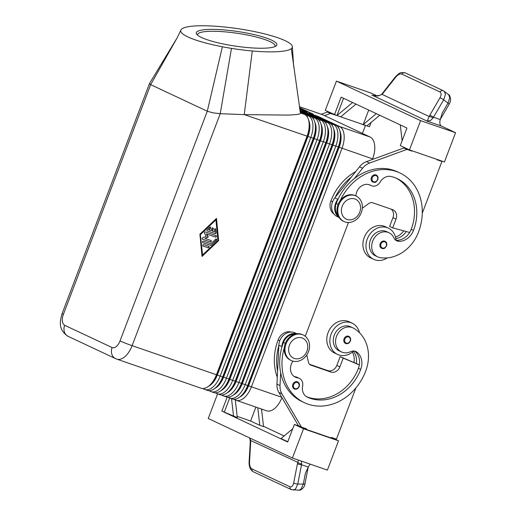 <?xml version="1.0" encoding="UTF-8"?>
<svg xmlns="http://www.w3.org/2000/svg" width="516" height="516" viewBox="0 0 516 516"><rect width="100%" height="100%" fill="white"/><g stroke="black" fill="none" stroke-linecap="round" stroke-linejoin="round"><path stroke-width="0.77" d="M374.068 174.898A3.915 3.296 -64.8 0 1 376.216 175.021C377.88 175.892 378.396 177.446 377.764 179.697C375.113 183.819 374.3 182.064 372.887 182.116A3.915 3.296 -64.8 0 1 371.43 177.491A3.915 3.296 -64.8 0 1 374.068 174.898M382.82 241.127A3.915 3.296 -64.8 0 1 384.968 241.249C386.632 242.12 387.148 243.675 386.516 245.926C383.865 250.041 383.053 248.286 381.64 248.344A3.915 3.296 -64.8 0 1 380.182 243.72A3.915 3.296 -64.8 0 1 382.82 241.127M395.617 240.127A7.837 6.598 115.2 0 0 396.004 240.198A17.234 14.513 115.2 0 0 388.335 228.117A17.234 14.513 115.2 0 0 387.123 227.627A17.234 14.513 115.2 0 0 367.56 238.263A17.234 14.513 115.2 0 0 373.687 259.322A17.234 14.513 115.2 0 0 374.9 259.812A17.234 14.513 115.2 0 0 387.335 257.877M373.687 259.322L370.623 257.884A17.234 14.513 -64.8 0 1 364.496 236.825A17.234 14.513 -64.8 0 1 384.065 226.189A17.234 14.513 -64.8 0 1 385.278 226.679L388.335 228.117M337.941 215.34A11.752 9.894 -64.8 0 1 336.535 213.295A11.752 9.894 -64.8 0 1 336.251 203.465A50.142 42.215 -64.8 0 1 338.232 198.841A50.142 42.215 -64.8 0 1 354.369 178.555A50.142 42.215 -64.8 0 1 397.539 171.867L399.836 172.937M355.917 195.951A10.971 9.236 -64.8 0 1 370.14 185.089A10.971 9.236 -64.8 0 1 370.772 185.418A7.837 6.598 115.2 0 0 371.223 185.657A7.837 6.598 115.2 0 0 380.163 182.064A10.971 9.236 -64.8 0 1 391.173 176.511A43.873 36.939 -64.8 0 1 397.172 178.613A43.873 36.939 -64.8 0 1 413.503 230.388A15.667 13.19 -64.8 0 1 399.055 241.333A7.837 6.598 -64.8 0 1 396.707 240.798A7.837 6.598 -64.8 0 1 393.837 237.811A13.319 11.217 115.2 0 0 388.967 232.742A13.319 11.217 115.2 0 0 386.471 231.968A13.319 11.217 115.2 0 0 372.565 241.462A13.319 11.217 115.2 0 0 377.648 256.852A13.319 11.217 115.2 0 0 380.137 257.626A37.062 31.205 115.2 0 0 418.502 232.11A50.142 42.215 115.2 0 0 399.848 172.944A50.142 42.215 115.2 0 0 340.238 200.537M377.648 256.852L375.351 255.775A13.319 11.217 -64.8 0 1 370.269 240.385A13.319 11.217 -64.8 0 1 384.175 230.891A13.319 11.217 -64.8 0 1 386.671 231.665L388.967 232.742M355.711 171.583A50.142 42.215 115.2 0 0 330.898 200.95A11.752 9.894 115.2 0 0 331.182 210.78A11.752 9.894 115.2 0 0 334.058 214.121M239.856 397.004L241.443 395.766A16.609 8.927 -71 0 0 241.81 395.469A16.609 8.927 -71 0 0 248.357 385.62L338.941 147.144A16.609 8.927 -71 0 0 340.734 135.057A16.609 8.927 -71 0 0 340.379 133.083L339.896 131.129A18.802 10.101 109 0 1 340.289 133.36A18.802 10.101 109 0 1 338.264 147.041L247.674 385.517A18.802 10.101 109 0 1 240.269 396.669A18.802 10.101 109 0 1 239.856 397.004A18.802 10.101 109 0 1 232.368 398.984L229.865 398.12A18.802 10.101 -71 0 0 237.773 395.811A18.802 10.101 -71 0 0 245.177 384.659L335.768 146.176A18.802 10.101 -71 0 0 337.793 132.502A18.802 10.101 -71 0 0 333.252 124.311L311.832 114.249L308.084 112.959L329.505 123.021A18.802 10.101 109 0 1 333.646 128.974A18.802 10.101 109 0 1 334.046 131.212A18.802 10.101 109 0 1 332.02 144.886L241.43 383.362A18.802 10.101 109 0 1 234.025 394.514A18.802 10.101 109 0 1 233.606 394.85A18.802 10.101 109 0 1 226.118 396.83L223.621 395.966A18.802 10.101 -71 0 0 231.529 393.656A18.802 10.101 -71 0 0 238.934 382.504L329.518 144.022A18.802 10.101 -71 0 0 331.549 130.348A18.802 10.101 -71 0 0 327.009 122.157L305.582 112.095L301.834 110.805L323.261 120.867A18.802 10.101 109 0 1 327.402 126.82A18.802 10.101 109 0 1 327.802 129.058A18.802 10.101 109 0 1 325.77 142.732L235.186 381.208A18.802 10.101 109 0 1 227.775 392.36A18.802 10.101 109 0 1 227.363 392.702A18.802 10.101 109 0 1 219.874 394.675L217.371 393.811A18.802 10.101 -71 0 0 225.279 391.502A18.802 10.101 -71 0 0 232.684 380.35L323.274 141.868A18.802 10.101 -71 0 0 325.299 128.194A18.802 10.101 -71 0 0 320.759 120.002L299.931 110.224M233.916 399.281L235.573 400.055A18.802 10.101 -71 0 0 236.115 400.274A18.802 10.101 -71 0 0 244.016 397.965A18.802 10.101 -71 0 0 251.427 386.813L342.011 148.331A18.802 10.101 -71 0 0 344.043 134.657A18.802 10.101 -71 0 0 339.502 126.465L318.075 116.403L314.328 115.113L335.755 125.175A18.802 10.101 109 0 1 339.896 131.129M236.115 400.274L266.72 410.826A18.802 10.101 -71 0 0 274.628 408.517A18.802 10.101 -71 0 0 281.936 397.623M339.857 130.993A16.609 8.927 109 0 1 340.986 135.147A16.609 8.927 109 0 1 339.193 147.228L372.623 158.889A18.802 10.101 -71 0 0 374.648 145.209A18.802 10.101 -71 0 0 370.107 137.017L339.502 126.465L338.167 127.226M333.613 128.839A16.609 8.927 109 0 1 334.736 132.993A16.609 8.927 109 0 1 332.949 145.073L339.193 147.228L248.602 385.704A16.609 8.927 109 0 1 242.062 395.553A16.609 8.927 109 0 1 239.746 397.094M300.422 113.275L300.435 113.314C300.435 114.197 296.061 114.791 287.322 115.1L244.242 114.617L252.279 50.981A56.405 10.23 8.4 0 0 291.301 48.665A56.405 10.23 8.4 0 0 292.372 46.788A56.405 10.23 8.4 0 0 255.31 31.766A56.405 10.23 8.4 0 0 198.641 25.8A56.405 10.23 8.4 0 0 186.224 27.135A56.405 10.23 8.4 0 0 182.406 28.548A56.405 10.23 8.4 0 0 180.877 30.089A56.405 10.23 8.4 0 0 222.383 46.782A56.405 10.23 8.4 0 0 231.471 48.381A56.405 10.23 8.4 0 0 252.279 50.981M300.286 112.417L304.517 114.404A18.802 10.101 109 0 1 308.658 120.357A18.802 10.101 109 0 1 309.058 122.595A18.802 10.101 109 0 1 307.033 136.269L216.443 374.745A18.802 10.101 109 0 1 209.038 385.897A18.802 10.101 109 0 1 208.619 386.239A18.802 10.101 109 0 1 201.13 388.213L116.803 359.136A18.802 10.101 -71 0 0 124.711 356.82A18.802 10.101 -71 0 0 132.115 345.668L220.229 113.701L212.979 112.849L207.284 111.23L150.549 84.592L149.563 83.424M233.606 394.85L235.199 393.611A16.609 8.927 -71 0 0 235.567 393.315A16.609 8.927 -71 0 0 242.107 383.465L332.697 144.99A16.609 8.927 -71 0 0 334.484 132.902A16.609 8.927 -71 0 0 334.136 130.929L333.646 128.974M327.363 126.684A16.609 8.927 109 0 1 328.492 130.838A16.609 8.927 109 0 1 326.699 142.919L332.949 145.073L242.359 383.549A16.609 8.927 109 0 1 235.818 393.398A16.609 8.927 109 0 1 233.496 394.94M227.672 397.127L229.33 397.901A18.802 10.101 -71 0 0 229.865 398.12M227.363 392.702L228.949 391.457A16.609 8.927 -71 0 0 229.317 391.16A16.609 8.927 -71 0 0 235.864 381.311L326.447 142.835A16.609 8.927 -71 0 0 328.24 130.754A16.609 8.927 -71 0 0 327.886 128.774L327.402 126.82M321.12 124.53A16.609 8.927 109 0 1 322.242 128.684A16.609 8.927 109 0 1 320.455 140.765L326.699 142.919L236.109 381.395A16.609 8.927 109 0 1 229.568 391.244A16.609 8.927 109 0 1 227.253 392.786M221.422 394.972L223.08 395.746A18.802 10.101 -71 0 0 223.621 395.966M221.112 390.548L222.706 389.303A16.609 8.927 -71 0 0 223.073 389.006A16.609 8.927 -71 0 0 229.614 379.157L320.204 140.681A16.609 8.927 -71 0 0 321.997 128.6A16.609 8.927 -71 0 0 321.642 126.62L321.152 124.666A18.802 10.101 109 0 1 321.552 126.904A18.802 10.101 109 0 1 319.527 140.578L228.936 379.054A18.802 10.101 109 0 1 221.532 390.206A18.802 10.101 109 0 1 221.112 390.548A18.802 10.101 109 0 1 213.624 392.521L211.128 391.657A18.802 10.101 -71 0 0 219.036 389.348A18.802 10.101 -71 0 0 226.44 378.196L317.03 139.72A18.802 10.101 -71 0 0 319.056 126.039A18.802 10.101 -71 0 0 314.515 117.848L300.067 111.069M300.015 110.727L317.011 118.712A18.802 10.101 109 0 1 321.152 124.666M314.87 122.376A16.609 8.927 109 0 1 315.998 126.53A16.609 8.927 109 0 1 314.205 138.611L320.455 140.765L229.865 379.241A16.609 8.927 109 0 1 223.325 389.096A16.609 8.927 109 0 1 221.003 390.631M215.178 392.818L216.836 393.592A18.802 10.101 -71 0 0 217.371 393.811M214.869 388.393L216.456 387.148A16.609 8.927 -71 0 0 216.83 386.852A16.609 8.927 -71 0 0 223.37 377.002L313.96 138.527A16.609 8.927 -71 0 0 315.747 126.446A16.609 8.927 -71 0 0 315.392 124.466L314.908 122.511A18.802 10.101 109 0 1 315.308 124.749A18.802 10.101 109 0 1 313.276 138.423L222.693 376.899A18.802 10.101 109 0 1 215.288 388.051A18.802 10.101 109 0 1 214.869 388.393A18.802 10.101 109 0 1 207.38 390.367L204.878 389.503A18.802 10.101 -71 0 0 212.785 387.193A18.802 10.101 -71 0 0 220.19 376.041L310.78 137.566A18.802 10.101 -71 0 0 312.806 123.885A18.802 10.101 -71 0 0 308.265 115.694L300.202 111.907M300.151 111.572L310.767 116.558A18.802 10.101 109 0 1 314.908 122.511M308.626 120.222A16.609 8.927 109 0 1 309.748 124.375A16.609 8.927 109 0 1 307.962 136.456L314.205 138.611L223.615 377.086A16.609 8.927 109 0 1 217.075 386.942A16.609 8.927 109 0 1 214.759 388.477M208.928 390.664L210.586 391.438A18.802 10.101 -71 0 0 211.128 391.657M208.619 386.239L210.212 384.994A16.609 8.927 -71 0 0 210.58 384.697A16.609 8.927 -71 0 0 217.12 374.848L307.71 136.372A16.609 8.927 -71 0 0 309.503 124.291A16.609 8.927 -71 0 0 309.149 122.311L308.658 120.357M231.471 48.381L220.229 113.701L244.242 114.617L307.962 136.456L217.371 374.932A16.609 8.927 109 0 1 210.831 384.788A16.609 8.927 109 0 1 208.509 386.323M202.685 388.509L204.342 389.283A18.802 10.101 -71 0 0 204.878 389.503M361.303 212.656A14.1 11.874 -64.8 0 1 344.062 221.545A14.1 11.874 -64.8 0 1 338.812 204.904A14.1 11.874 -64.8 0 1 356.053 196.016A14.1 11.874 -64.8 0 1 361.303 212.656M359.723 212.224A10.971 9.236 -64.8 0 1 347.087 219.448A10.971 9.236 -64.8 0 1 342.231 206.194A10.971 9.236 -64.8 0 1 354.866 198.97A10.971 9.236 -64.8 0 1 359.723 212.224M343.688 221.358A14.1 11.874 -64.8 0 1 343.295 221.183A14.1 11.874 -64.8 0 1 338.051 204.542A14.1 11.874 -64.8 0 1 355.292 195.654L356.053 196.016M286.019 343.895A14.1 11.874 115.2 0 0 291.269 360.536A14.1 11.874 115.2 0 0 308.504 351.648A14.1 11.874 115.2 0 0 303.253 335.007A14.1 11.874 115.2 0 0 286.019 343.895M289.437 345.185A10.971 9.236 115.2 0 0 294.288 358.439A10.971 9.236 115.2 0 0 306.923 351.215A10.971 9.236 115.2 0 0 302.073 337.961A10.971 9.236 115.2 0 0 289.437 345.185M303.253 335.007L302.492 334.645A14.1 11.874 115.2 0 0 285.251 343.533A14.1 11.874 115.2 0 0 290.502 360.174L291.269 360.536M274.867 46.621A39.171 7.101 8.4 0 0 275.073 46.079A39.171 7.101 8.4 0 0 270.042 41.622A39.171 7.101 8.4 0 0 226.937 32.031A39.171 7.101 8.4 0 0 197.576 34.598A39.171 7.101 8.4 0 0 197.615 35.178M271.616 40.151A40.738 7.385 -171.6 0 1 275.957 46.027A40.738 7.385 -171.6 0 1 242.649 47.066A40.738 7.385 -171.6 0 1 201.492 37.481A40.738 7.385 -171.6 0 1 196.744 34.295A40.738 7.385 -171.6 0 1 223.209 29.857A40.738 7.385 -171.6 0 1 271.616 40.151M277.292 377.241A50.142 42.215 -64.8 0 1 278.098 339.941A11.752 9.894 -64.8 0 1 284.922 332.562A11.752 9.894 -64.8 0 1 291.153 332.046M292.991 361.155A10.971 9.236 115.2 0 0 295.384 377.202A10.971 9.236 115.2 0 0 297.668 377.873A7.837 6.598 -64.8 0 1 299.299 378.357A7.837 6.598 -64.8 0 1 302.628 386.174A10.971 9.236 115.2 0 0 307.291 397.127A10.971 9.236 115.2 0 0 307.355 397.159A43.873 36.939 115.2 0 0 360.71 369.379A15.667 13.19 115.2 0 0 356.956 352.164A7.837 6.598 115.2 0 0 355.917 351.525A7.837 6.598 115.2 0 0 350.583 351.68A13.319 11.217 -64.8 0 1 341.521 351.951A13.319 11.217 -64.8 0 1 340.999 351.686A13.319 11.217 -64.8 0 1 337.18 334.813A13.319 11.217 -64.8 0 1 352.841 327.841A13.319 11.217 -64.8 0 1 353.37 328.105A37.062 31.205 -64.8 0 1 365.709 371.101A50.142 42.215 -64.8 0 1 304.421 402.706A50.142 42.215 -64.8 0 1 284.232 348.061M352.841 327.841L350.545 326.763A13.319 11.217 115.2 0 0 334.89 333.736A13.319 11.217 115.2 0 0 338.702 350.609A13.319 11.217 115.2 0 0 339.225 350.874L341.521 351.951M294.565 334.252A11.752 9.894 115.2 0 0 290.276 335.077A11.752 9.894 115.2 0 0 283.452 342.456A50.142 42.215 115.2 0 0 281.871 347.216L281.904 346.642A12.532 10.552 -64.8 0 1 296.623 333.788M353.705 350.996A17.234 14.513 -64.8 0 1 338.773 354.911A17.234 14.513 -64.8 0 1 337.561 354.421A17.234 14.513 -64.8 0 1 331.433 333.355A17.234 14.513 -64.8 0 1 351.003 322.726A17.234 14.513 -64.8 0 1 352.209 323.216A17.234 14.513 -64.8 0 1 359.497 332.73M352.209 323.216L349.151 321.778A17.234 14.513 115.2 0 0 347.939 321.287A17.234 14.513 115.2 0 0 328.37 331.923A17.234 14.513 115.2 0 0 334.503 352.983L337.561 354.421M344.056 338.818A3.915 3.296 -64.8 0 1 348.848 336.348C350.512 337.335 351.028 338.889 350.39 341.024C349.222 343.333 347.597 344.14 345.52 343.443A3.915 3.296 -64.8 0 1 344.346 342.418A3.915 3.296 -64.8 0 1 344.056 338.818M292.843 384.368A3.915 3.296 -64.8 0 1 297.635 381.898C299.299 382.878 299.815 384.439 299.177 386.574C298.009 388.883 296.384 389.69 294.301 388.993A3.915 3.296 -64.8 0 1 293.133 387.968A3.915 3.296 -64.8 0 1 292.843 384.368M371.901 95.138L377.506 96.073L382.117 94.402L395.778 77.155C398.017 74.556 400.048 73.536 401.88 74.098L439.955 91.977A3.135 2.638 -64.8 0 1 441.812 90.635A3.135 2.638 -64.8 0 1 443.386 90.771A3.135 2.638 -64.8 0 1 443.392 90.777A3.135 2.638 -64.8 0 1 443.483 90.822M439.955 91.977C441.477 92.99 441.47 94.957 439.935 97.885L429.783 115.281L427.138 121.137L430.608 120.447L433.014 118.003L443.695 99.84L445.476 94.338L444.302 91.332L443.392 90.777M439.935 97.885A3.135 0.658 30.3 0 1 441.728 98.608A3.135 0.658 30.3 0 1 443.695 99.84L447.998 103.168A3.135 0.658 30.3 0 1 449.043 104.251A3.135 0.658 30.3 0 1 449.043 104.425C450.236 101.962 450.758 100.362 450.623 99.627C450.113 96.305 449.436 94.647 448.604 94.654L449.784 97.659L447.998 103.168L442.251 113.017L440.29 119.564A6.269 3.367 -71 0 0 439.935 123.666A6.269 3.367 -71 0 0 441.399 126.052L455.557 132.702L420.579 120.641L409.465 149.904L444.444 161.966L455.557 132.702M429.783 115.281A3.135 0.658 30.3 0 1 431.576 116.003A3.135 0.658 30.3 0 1 433.543 117.235L440.29 119.564M293.301 490.103L295.558 489L297.758 484.021L301.531 464.748A3.135 0.948 -168.9 0 1 299.235 464.4A3.135 0.948 -168.9 0 1 297.455 463.626L293.681 482.892C292.927 486.001 291.695 487.298 289.986 486.782L251.905 468.902C250.26 467.844 249.473 465.6 249.531 462.162L250.705 441.67L250.137 438.168M289.986 486.782A3.135 2.638 -64.8 0 0 290.508 488.942A3.135 2.638 -64.8 0 0 291.359 489.639L253.279 471.759A3.135 2.638 -64.8 0 1 253.279 471.759A3.135 2.638 -64.8 0 1 252.427 471.063A3.135 2.638 -64.8 0 1 251.905 468.902M291.508 489.703A3.135 2.638 -64.8 0 1 291.366 489.639L298.867 490.2L301.092 489.097L303.292 484.118L297.758 484.021A3.135 0.948 -168.9 0 1 295.462 483.666A3.135 0.948 -168.9 0 1 293.681 482.892M310.342 464.2A6.269 3.367 -71 0 0 308.284 467.077L305.427 473.204L303.292 484.118A3.135 0.948 -168.9 0 0 304.859 483.821A3.135 0.948 -168.9 0 0 304.995 483.615C304.814 487.775 300.273 490.729 298.867 490.2M308.284 467.077L301.531 464.748L301.499 461.149M250.312 440.329L297.764 462.342L297.455 463.626M249.731 437.974L250.286 441.515L250.705 441.67M301.634 463.858A3.135 1.29 -164.3 0 1 297.764 462.342L298.545 460.13M395.778 77.155L395.411 76.852C400.094 72.356 399.881 72.169 405.312 72.898A3.135 2.638 115.2 0 0 405.305 72.891A3.135 2.638 115.2 0 0 403.731 72.756A3.135 2.638 115.2 0 0 401.88 74.098M395.411 76.852L382.666 93.028L383.027 93.331M382.666 93.028L381.905 93.918A3.135 0.393 42.5 0 0 381.905 93.918A3.135 0.393 42.5 0 0 382.117 94.402L429.138 116.481A3.135 1.006 25.7 0 1 433.014 118.003M327.402 470.082L292.417 458.021L303.537 428.757L338.515 440.819L327.402 470.082M217.597 393.889L208.251 418.502L292.417 458.021M352.589 102.51L336.974 115.558L325.293 110.385L336.406 81.122L371.391 93.183L377.125 95.879M336.406 81.122L420.579 120.641M376.319 113.649L363.212 124.601L340.721 116.848L355.976 104.103M368.721 110.089L363.212 124.601L366.96 125.891L379.705 115.242M340.721 116.848L336.974 115.558L343.54 98.266M334.478 114.694L341.147 97.137L406.95 128.032L400.281 145.589L409.465 149.904M371.101 122.434L369.456 126.755L366.96 125.891M400.306 124.911L402.125 140.739M422.262 213.231L441.928 161.469L436.929 159.747L437.052 159.418M412.071 150.801L411.942 151.13L406.943 149.408L369.611 163.05A15.667 13.19 115.2 0 0 362.567 168.248L354.369 178.555M360.471 123.659L365.405 125.543L362.419 133.412M324.551 115.629L330.427 113.481L335.484 115.042M262.147 409.252L261.683 410.465M263.502 426.293L284.103 435.962M331.427 437.491L338.515 440.819M299.886 426.358L294.352 424.449L287.683 442.006L221.88 411.11L237.308 417.573L235.277 399.919M257.774 407.743L259.793 425.326L250.615 421.017L255.897 407.098M250.615 421.017L237.166 416.38M287.786 441.741L281.001 438.555L292.714 428.77M261.522 409.04L263.541 426.622L259.793 425.326M233.561 416.283L231.536 398.7M224.376 411.968L229.665 398.049M221.88 411.11L227.208 397.081M294.352 424.449L303.537 428.757M303.273 427.719L306.24 429.402L331.22 438.02L331.446 437.433L336.445 439.161L355.911 387.903M306.24 429.402L306.459 428.822L301.46 427.093L281.936 393.85A15.667 13.19 -64.8 0 1 280.02 385.562L280.646 372.642A50.142 42.215 115.2 0 0 302.124 401.629L304.421 402.706M296.9 333.749L295.088 332.904A12.532 10.552 115.2 0 0 278.84 345.204L276.957 384.123A15.667 13.19 115.2 0 0 278.872 392.412L298.403 425.661L301.46 427.093M359.355 364.818L340.154 356.659L336.819 365.438A7.837 6.598 -64.8 0 1 327.795 370.598L309.555 364.309M306.768 355.014L308.562 362.471A4.702 3.96 115.2 0 0 310.535 365.012A4.702 3.96 115.2 0 0 310.864 365.141L330.853 372.036A7.837 6.598 115.2 0 0 339.883 366.876L343.217 358.098L340.154 356.659M343.217 358.098L359.336 364.947A15.667 13.19 -64.8 0 1 358.414 368.301A43.873 36.939 -64.8 0 1 306.485 396.688M299.299 378.357L297.003 377.273A7.837 6.598 115.2 0 0 295.371 376.796A10.971 9.236 -64.8 0 1 294.281 376.57M281.871 347.216A50.142 42.215 115.2 0 0 280.646 372.642M277.582 371.21A50.142 42.215 -64.8 0 1 278.814 345.778M356.272 363.509A15.667 13.19 115.2 0 0 353.35 351.319M354.705 351.119A15.667 13.19 -64.8 0 1 359.336 364.947M353.963 362.529A15.667 13.19 115.2 0 0 352.383 352.138M281.723 397.255L132.115 345.668A9.404 0.458 20.8 0 1 125.472 343.211A9.404 0.458 20.8 0 1 120.028 340.928L207.284 111.23L222.383 46.782M300.428 113.314L291.301 48.665M299.822 109.54L300.989 109.94L299.802 109.386M299.744 109.044L307.239 112.095L299.667 108.541M299.377 106.715L322.668 114.746L370.107 137.017M299.609 108.205L313.483 114.249L299.532 107.702M322.668 114.746A18.802 10.101 -71 0 0 322.126 114.526L299.37 106.677M218.636 240.643L202.04 256.439L199.898 234.187L216.494 218.397L218.636 240.643L216.223 218.649M305.137 112.353L305.582 112.095M311.38 114.507L311.832 114.249M317.624 116.661L318.075 116.403M372.623 158.889L372.397 159.476M348.455 222.506L305.253 336.245M207.148 230.858L214.791 233.49A0.78 0.658 115.2 0 0 215.752 232.581L215.424 229.162A0.78 0.658 115.2 0 0 215.217 228.723M215.101 233.638L207.322 230.955A0.78 0.658 -64.8 0 1 207.2 229.672L209.754 227.24A0.78 0.658 -64.8 0 1 210.554 228.343L208.961 229.865L211.141 230.62L211.979 228.42A0.78 0.658 -64.8 0 1 213.224 228.852L212.392 231.045L214.572 231.8L214.372 229.659A0.78 0.658 -64.8 0 1 215.727 229.304L216.056 232.722A0.78 0.658 -64.8 0 1 215.101 233.638L214.791 233.49M212.392 231.045L212.089 230.904L212.921 228.711A0.78 0.658 115.2 0 0 212.773 227.879M208.961 229.865L208.651 229.723L210.251 228.201A0.78 0.658 115.2 0 0 210.322 227.034M208.683 246.313A0.78 0.658 -64.8 0 1 208.129 247.777L203.181 246.074A0.78 0.658 -64.8 0 1 203.736 244.61L208.683 246.313M203.007 245.977L207.819 247.635A0.78 0.658 115.2 0 0 208.554 246.267M202.595 254.975L217.913 240.398L215.933 219.861L200.318 234.29L202.595 254.975L200.318 234.29M215.933 219.861L200.621 234.432M202.001 256.039L218.326 240.501M211.334 245.158A0.78 0.658 -64.8 0 1 210.657 245.339L202.878 242.655A0.78 0.658 -64.8 0 1 203.433 241.198L210.85 243.752L215.636 239.198A0.78 0.658 -64.8 0 1 216.443 240.301L211.334 245.158L216.133 240.159A0.78 0.658 115.2 0 0 216.204 238.992M202.704 242.559L210.347 245.197A0.78 0.658 115.2 0 0 211.031 245.016M210.909 240.462A0.78 0.658 -64.8 0 1 210.354 241.927L202.549 239.237A0.78 0.658 -64.8 0 1 202.672 237.792L206.239 236.373L204.452 233.109A0.78 0.658 -64.8 0 1 205.329 231.923L215.985 235.593A0.78 0.658 -64.8 0 1 215.43 237.057L206.652 234.032L208.329 237.089L204.987 238.424L210.909 240.462M202.375 239.14L210.044 241.785A0.78 0.658 115.2 0 0 210.773 240.417M204.987 238.424L208.019 236.947L206.348 233.89L215.127 236.915A0.78 0.658 115.2 0 0 215.856 235.548M403.705 230.852A15.667 13.19 -64.8 0 1 395.495 237.108M406.266 231.542A15.667 13.19 -64.8 0 1 395.824 238.656M351.312 177.117A50.142 42.215 115.2 0 0 335.174 197.402L359.51 166.81A15.667 13.19 -64.8 0 1 366.547 161.611L403.886 147.969L408.904 149.64M396.004 240.198A7.837 6.598 115.2 0 0 396.759 240.256A15.667 13.19 115.2 0 0 409.665 232.452A15.667 13.19 115.2 0 0 411.213 229.31A43.873 36.939 115.2 0 0 396.011 178.097M362.309 208.238L368.985 203.394A4.702 3.96 -64.8 0 1 372.552 202.743L392.547 209.638A7.837 6.598 -64.8 0 1 393.095 209.864A7.837 6.598 -64.8 0 1 396.011 219.107L392.676 227.885L389.619 226.447L392.953 217.668A7.837 6.598 115.2 0 0 391.231 209.186M339.044 217.455L337.232 216.604A12.532 10.552 -64.8 0 1 334.807 197.86L335.174 197.402M338.232 198.841L337.87 199.299A12.532 10.552 115.2 0 0 338.889 217.223M392.676 227.885L409.665 232.452M441.928 161.469L438.916 160.057M411.942 151.13L408.885 149.698M406.943 149.408L403.886 147.969M363.928 124.846L365.405 125.543M332.388 113.714L335.426 115.203M332.362 113.772L327.363 112.043L330.427 113.481M327.363 112.043L321.326 114.249M374.448 175.627A3.289 2.773 115.2 0 0 372.236 177.807A3.289 2.773 115.2 0 0 373.694 181.787A3.289 2.773 115.2 0 0 377.48 179.62A3.289 2.773 115.2 0 0 377.151 176.459A3.289 2.773 115.2 0 0 374.448 175.627M383.207 241.856A3.289 2.773 115.2 0 0 380.989 244.036A3.289 2.773 115.2 0 0 382.446 248.015A3.289 2.773 115.2 0 0 386.239 245.842A3.289 2.773 115.2 0 0 385.904 242.688A3.289 2.773 115.2 0 0 383.207 241.856M336.251 203.465L338.128 204.342M235.573 400.055L235.257 399.197M229.33 397.901L229.014 397.043M223.08 395.746L222.764 394.888M216.836 393.592L216.52 392.734M210.586 391.438L210.27 390.58M204.342 389.283L204.026 388.425M120.028 340.928A9.404 5.05 109 0 1 112.101 347.552A9.404 7.914 115.2 0 0 111.94 354.518A9.404 7.914 115.2 0 0 115.603 358.646L116.803 359.136M112.101 347.552L64.661 325.28A9.404 7.914 115.2 0 0 64.5 332.24A9.404 7.914 115.2 0 0 68.164 336.374L115.603 358.646M278.098 339.941L279.795 340.734M344.862 339.135A3.289 2.773 -64.8 0 1 348.655 336.967A3.289 2.773 -64.8 0 1 350.112 340.941A3.289 2.773 -64.8 0 1 347.739 343.166A3.289 2.773 -64.8 0 1 345.107 342.16A3.289 2.773 -64.8 0 1 344.862 339.135M293.649 384.684A3.289 2.773 -64.8 0 1 297.442 382.517A3.289 2.773 -64.8 0 1 298.899 386.49A3.289 2.773 -64.8 0 1 296.519 388.716A3.289 2.773 -64.8 0 1 293.888 387.71A3.289 2.773 -64.8 0 1 293.649 384.684M372.404 95.299L427.138 121.137L441.399 126.052M250.286 441.515L249.105 462.007L249.531 462.162M280.02 385.562L276.957 384.123M281.904 346.642L278.84 345.204M281.936 393.85L278.872 392.412M339.883 366.876L336.819 365.438M330.853 372.036L327.795 370.598M310.864 365.141L310.219 364.844M283.452 342.456L285.329 343.333M295.371 376.796L297.668 377.873M358.414 368.301L360.71 369.379M354.763 351.132L356.956 352.164M64.661 325.28A9.404 5.05 109 0 1 63.404 314.341L150.659 84.643L177.207 37.733L180.884 30.096M63.404 314.341A9.404 0.458 -159.2 0 1 62.114 313.593C59.908 321.294 57.953 329.705 68.164 336.374M304.517 114.404L300.377 112.972M310.767 116.558L308.265 115.694L306.936 116.461M317.011 118.712L314.515 117.848L313.18 118.609M323.261 120.867L320.759 120.002L319.43 120.763M329.505 123.021L327.009 122.157L325.673 122.918M335.755 125.175L333.252 124.311L331.917 125.072M330.898 200.95L332.594 201.743M396.759 240.256L399.055 241.333M411.213 229.31L413.503 230.388M369.482 184.812L370.772 185.418M337.87 199.299L334.807 197.86M396.011 219.107L392.953 217.668M369.611 163.05L366.547 161.611M362.567 168.248L359.51 166.81M343.301 221.183L344.069 221.545M308.2 467.251L305.001 483.615M449.043 104.425L440.38 119.254M253.298 471.759C252.008 471.018 251.034 470.031 250.383 468.786C250.105 468.87 248.841 464.677 249.112 462.001M405.305 72.891L443.386 90.771M381.905 93.918C381.866 94.725 379.97 95.389 376.216 95.905C371.475 95.454 372.597 95.189 371.862 95.125L371.862 95.125M444.302 91.332L448.61 94.654M149.537 83.469L177.136 37.855M292.359 46.788L293.656 66.448M149.498 83.534L62.114 313.593M371.223 185.657L368.927 184.58"/></g></svg>

